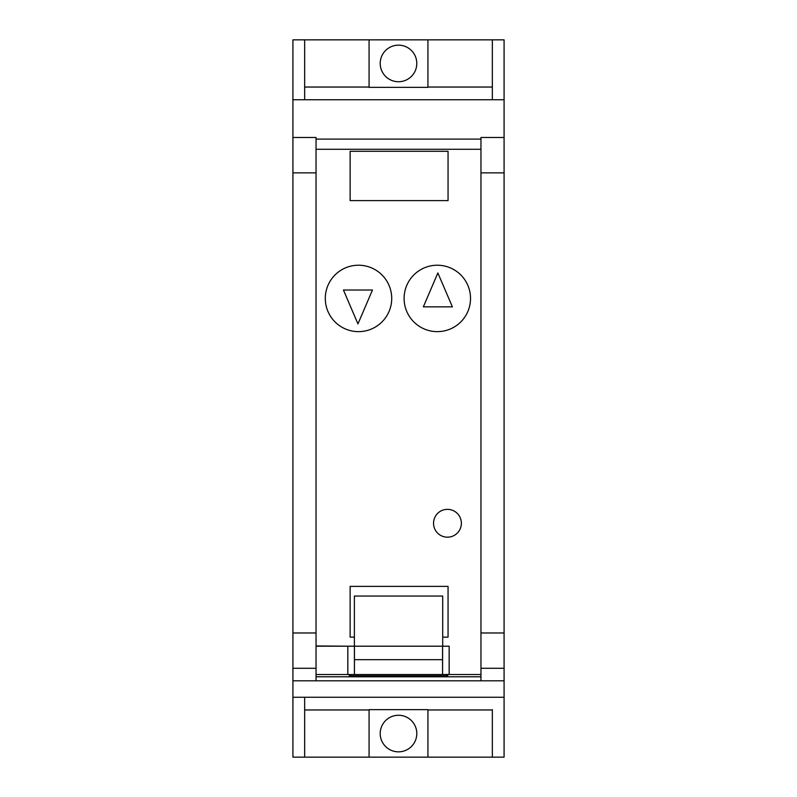 <?xml version="1.0" encoding="UTF-8"?>
<svg xmlns="http://www.w3.org/2000/svg" width="797" height="797" viewBox="0 0 797 797"><rect width="100%" height="100%" fill="white"/><g stroke="black" fill="none" stroke-linecap="round" stroke-linejoin="round"><path stroke-width="1.2" d="M480.96 149.288L316.04 149.288L316.04 137.492L292.917 137.492L292.917 99.735L504.083 99.735L504.083 137.492L480.96 137.492L480.96 668.284L504.083 668.284L504.083 137.482M504.083 668.284L504.083 680.807L480.96 680.807L480.96 674.511L442.594 674.511L442.554 659.687L354.446 659.687L354.416 674.511L442.584 674.511L442.594 646.198L449.149 646.198L449.149 674.511M449.149 646.198L446.649 646.198M480.96 139.096L316.04 139.096M480.96 680.807L316.04 680.807L316.04 149.288M350.252 646.198L316.04 645.959M480.96 676.783L316.04 676.783M446.619 674.292L447.705 676.783L447.705 674.511M292.917 137.492L292.917 680.807L316.04 680.807M316.04 668.284L292.917 668.284M349.335 674.511L349.335 676.783L350.301 675.816L446.748 675.816M350.421 674.511L350.301 675.816M504.083 99.735L504.083 39.85L492.347 39.85L492.347 99.735M504.083 680.807L504.083 757.15L292.917 757.15L292.917 680.807M292.917 99.735L292.917 39.85L304.653 39.85L304.653 99.735M304.653 39.85L369.071 39.85L369.071 87.351L427.929 87.351L427.929 39.85L492.347 39.85M304.653 87.042L369.071 87.042M492.347 99.575L492.347 87.351M492.347 87.042L427.929 87.042M504.083 697.265L292.917 697.265M369.071 39.85L427.929 39.85M492.347 709.649L492.347 757.15M304.653 697.265L304.653 757.15M400.393 81.633A18.281 18.281 0 0 0 416.692 61.548A18.281 18.281 0 0 0 396.607 45.26A18.281 18.281 0 0 0 380.308 65.344A18.281 18.281 0 0 0 400.393 81.633M304.653 709.958L369.071 709.958M369.071 757.15L369.071 709.649L427.929 709.649L427.929 757.15M492.347 709.958L427.929 709.958M400.393 751.74A18.281 18.281 0 0 0 416.692 731.656A18.281 18.281 0 0 0 396.607 715.367A18.281 18.281 0 0 0 380.308 735.452A18.281 18.281 0 0 0 400.393 751.74M433.867 265.401A33.205 33.205 0 0 0 404.278 301.874A33.205 33.205 0 0 0 440.761 331.462A33.205 33.205 0 0 0 470.34 294.99A33.205 33.205 0 0 0 433.867 265.401A33.205 33.205 0 0 1 470.34 294.99A33.205 33.205 0 0 1 440.761 331.462A33.205 33.205 0 0 1 404.278 301.874A33.205 33.205 0 0 1 433.867 265.401M361.948 331.462A33.205 33.205 0 0 0 391.536 294.99A33.205 33.205 0 0 0 355.063 265.401A33.205 33.205 0 0 0 325.475 301.874A33.205 33.205 0 0 0 361.948 331.462A33.205 33.205 0 0 1 325.475 301.874A33.205 33.205 0 0 1 355.063 265.401A33.205 33.205 0 0 1 391.536 294.99A33.205 33.205 0 0 1 361.948 331.462M350.132 200.605L448.053 200.605L448.053 151.291L350.132 151.291L350.132 200.605M448.053 151.291L448.053 200.605M448.053 586.383L448.053 637.142L448.053 586.383L350.132 586.383L350.132 637.142L354.386 637.142M442.704 637.142L448.053 637.142M453.712 510.837A13.918 13.918 26.7 0 0 435.023 517.004A13.918 13.918 26.7 0 0 441.199 535.694A13.918 13.918 26.7 0 0 459.889 529.517A13.918 13.918 26.7 0 0 453.712 510.837M372.478 290.018L357.953 323.911L343.437 290.018L372.478 290.018M423.346 306.845L437.862 272.953L452.387 306.845L423.346 306.845M354.386 646.198L354.386 596.056L442.704 596.056L442.704 646.198M347.831 646.198L316.04 646.198L316.04 674.511L347.831 674.511L347.831 646.198L354.406 646.198L354.406 674.511L347.831 674.511M442.594 646.198L354.406 646.198M480.96 646.198L480.96 674.511M354.446 646.198L354.446 659.687M442.554 646.198L442.554 659.687M480.96 172.879L504.083 172.879M504.083 632.977L480.96 632.977M316.04 172.879L292.917 172.879M292.917 632.977L316.04 632.977"/></g></svg>
